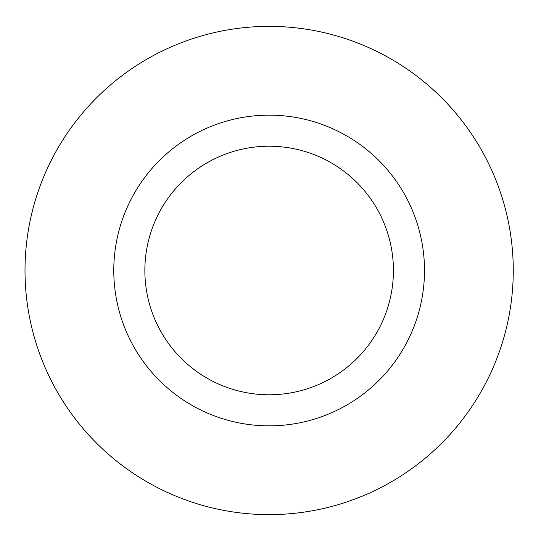 <?xml version="1.0" encoding="UTF-8"?>
<svg xmlns="http://www.w3.org/2000/svg" width="541" height="541" viewBox="0 0 541 541"><rect width="100%" height="100%" fill="white"/><g stroke="black" fill="none" stroke-linecap="round" stroke-linejoin="round"><path stroke-width="0.81" d="M393.422 270.5A124.288 124.288 0 0 1 206.993 378.132A124.288 124.288 0 0 1 206.993 162.868A124.288 124.288 0 0 1 393.422 270.5M424.496 270.5A155.355 155.355 0 0 0 191.46 135.96A155.355 155.355 0 0 0 191.46 405.04A155.355 155.355 0 0 0 424.496 270.5M513.267 270.5A244.133 244.133 0 0 1 147.071 481.923A244.133 244.133 0 0 1 147.071 59.077A244.133 244.133 0 0 1 513.267 270.5"/></g></svg>
